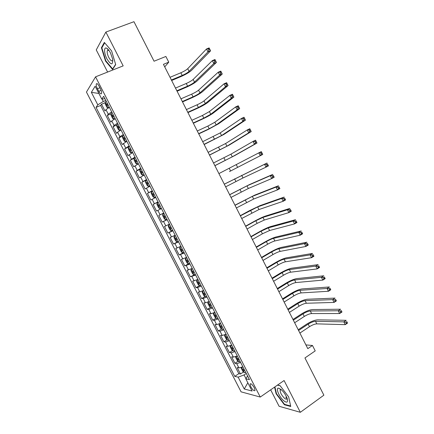 <?xml version="1.0" encoding="UTF-8"?>
<svg xmlns="http://www.w3.org/2000/svg" width="434" height="434" viewBox="0 0 434 434"><rect width="100%" height="100%" fill="white"/><g stroke="black" fill="none" stroke-linecap="round" stroke-linejoin="round"><path stroke-width="0.65" d="M254.259 387.687C252.241 384.367 250.841 383.173 250.06 384.117L250.847 386.851C252.848 390.166 254.248 391.354 255.046 390.416L254.259 387.687M108.283 49.834L108.24 49.547M270.659 389.835L279.089 406.267L300.339 412.3L323.873 395.173L304.945 357.952L315.214 350.894L312.469 345.48L305.905 344.905M86.453 92.073L241.087 391.848L260.259 397.05L95.556 76.84L86.453 92.073M95.556 76.84L123.169 65.876L105.874 32.067L96.25 49.91L107.616 72.055M105.874 32.067L133.965 21.7L154.059 61.216L165.869 56.463L168.761 62.165L163.434 64.335L307.809 348.654L312.469 345.48M109.357 107.344L105.95 109.666L104.979 110.974L101.513 104.236L105.218 102.69M111.695 111.88L108.278 114.185L107.29 115.46L111.023 113.865M107.29 115.46L110.751 122.182L111.76 120.95L115.194 118.683M121.015 129.999L117.56 132.213L116.518 133.368L113.062 126.663L116.822 125.019M126.826 141.289L122.269 144.538L118.818 137.838L122.61 136.151M132.625 152.562L128.008 155.681L124.563 148.998L129.506 146.497M138.408 163.808L133.737 166.802L130.298 160.13L134.681 158.095M144.186 175.032L139.455 177.902L136.021 171.246L141.017 168.875M149.947 186.235L145.157 188.98L141.734 182.334L146.703 179.926M155.703 197.416L150.853 200.031L147.435 193.401L152.383 190.96M156.538 211.065L161.437 208.57L156.538 211.065L153.126 204.452L158.047 201.973M163.737 213.029L158.806 215.476L162.207 222.078L167.09 219.544M169.461 224.156L164.475 226.477L167.871 233.069L172.721 230.497M175.173 235.261L170.128 237.458L173.519 244.038L178.347 241.434M180.875 246.344L175.775 248.422L179.155 254.986L183.962 252.344L182.73 252.832L181.369 251.948L179.676 248.655L179.888 247.358L182.692 252.81M186.566 257.405L181.412 259.358L184.786 265.912L188.627 263.763M192.246 268.445L187.032 270.279L190.401 276.816L195.295 274.364M197.915 279.458L192.647 281.172L196.011 287.699L199.526 285.659M203.573 290.454L199.792 291.908L198.246 292.049L201.604 298.565L205.06 296.52M209.221 301.429L205.418 302.834L203.839 302.905L207.186 309.404L210.582 307.359M214.852 312.382L211.032 313.733L209.416 313.733L212.758 320.221L216.099 318.182M220.477 323.314L216.631 324.616L214.987 324.545L218.324 331.023L221.606 328.977M226.092 334.223L222.224 335.471L220.543 335.336L223.873 341.802L227.107 339.751M231.691 345.106L227.807 346.31L226.092 346.104L229.412 352.56L232.597 350.509M237.284 355.972L233.373 357.122L231.626 356.856L234.946 363.296L238.082 361.24M97.449 88.748L98.778 91.324C100.108 93.679 101.046 94.4 101.583 93.484C101.8 92.377 101.415 90.809 100.433 88.78L99.093 86.171C97.758 83.822 96.825 83.1 96.294 84.012C96.077 85.129 96.462 86.708 97.449 88.748L99.907 87.749M247.57 375.963L245.796 378.833L249.463 379.647L103.672 96.294L101.768 99.06L104.941 98.762M245.796 378.833L252.073 391.023L244.261 389L238.141 377.13L234.751 376.376L96.033 107.388L97.791 104.833L91.357 92.344L95.154 86.22L101.768 99.06M101.513 104.236L100.65 105.457L238.83 373.669L240.463 374.01L243.555 371.949M242.866 366.817L238.933 367.918L237.154 367.582L240.463 374.01M240.631 362.482L236.709 363.605L234.946 363.296M235.049 351.632L231.148 352.799L229.412 352.56M229.456 340.755L225.571 341.976L223.873 341.802M223.846 329.862L219.989 331.131L218.324 331.023M218.231 318.941L214.391 320.265L212.758 320.221M212.6 308.004L208.787 309.377L207.186 309.404M206.964 297.04L203.166 298.467L201.604 298.565M201.311 286.06L197.541 287.536L196.011 287.699M195.647 275.058L190.401 276.816M189.978 264.029L184.786 265.912M184.293 252.984L179.155 254.986M178.596 241.912L173.519 244.038M172.889 230.823L167.871 233.069M167.171 219.707L162.207 222.078M153.126 204.452L157.998 201.881M147.435 193.401L152.253 190.71M141.734 182.334L146.491 179.513M136.021 171.246L140.719 168.3M130.298 160.13L134.936 157.059M124.563 148.998L129.142 145.802M118.818 137.838L119.876 136.71L123.337 134.518M113.062 126.663L114.082 125.459L117.522 123.213M102.033 99.033L103.292 101.48L97.791 104.833M105.804 100.438L103.292 101.48M300.339 412.3L284.086 380.526L260.259 397.05M164.73 66.89L168.761 62.165M246.279 373.457L244.065 374.938L245.948 378.594M100.65 105.457L96.033 107.388M238.83 373.669L234.751 376.376M238.141 377.13L244.065 374.938M98.881 93.456L91.357 92.344M244.261 389L247.825 382.772M105.505 61.053L112.547 69.445L115.694 64.595L111.592 50.908L104.344 42.423L101.41 47.718L105.505 61.053L105.891 60.906M274.57 387.123L276.111 393.774L284.395 404.748L290.753 406.495L288.648 396.877L280.076 385.642L277.516 385.077M285.751 397.229L287.265 398.781M102.088 47.458L101.41 47.718M284.861 404.417L284.395 404.748M276.453 393.535L276.111 393.774M106.265 101.334L105.202 102.196L105.25 104.062L106.992 107.442L108.109 107.844L109.178 106.997M108.109 107.844L109.346 107.323M171.387 80.002L182.199 75.456C185.302 74.078 187.591 72.717 189.078 71.371L207.962 51.896L206.497 48.982L209.128 47.908L210.593 50.816L191.546 70.33C189.311 72.353 185.882 74.388 181.255 76.444L171.636 80.496M107.372 103.487L106.596 104.062L107.344 105.364L108.071 104.844M170.019 77.306L180.842 72.776C183.945 71.404 186.24 70.042 187.716 68.68L206.497 48.982L208.325 48.912L208.911 50.078L209.964 49.644L209.378 48.478L208.325 48.912M209.964 49.644L210.593 50.816L207.962 51.896L208.911 50.078M209.378 48.478L209.128 47.908M110.507 53.002C109.2 50.512 107.92 48.917 106.666 48.217C103.731 46.519 103.976 53.328 106.954 58.921C111.115 65.398 113.014 65.442 112.65 59.046L110.507 53.002M108.863 50.322L107.339 50.61C106.905 52.248 107.393 54.543 108.798 57.505C110.562 60.619 111.863 61.563 112.71 60.331L112.813 60M108.31 49.861L108.272 49.579M112.948 68.827L112.639 68.946L105.815 60.814L101.849 47.892L104.675 42.814M115.623 64.346L112.639 68.946M281.183 389.558L278.563 388.153C275.362 387.703 279.165 396.953 283.7 400.701C286.95 403.159 288.116 402.454 287.2 398.575C285.925 395.086 283.917 392.081 281.183 389.558M281.319 389.672L280.125 390.204C280.169 392.661 281.601 395.32 284.416 398.173C285.86 399.361 286.733 399.486 287.037 398.548L287.08 398.211M290.644 405.996L284.514 404.325L276.485 393.687L274.912 386.889M277.397 385.164L280.18 385.777M112.091 112.656L111.017 113.491L111.044 115.319L112.78 118.694L113.92 119.133L114.999 118.314M113.92 119.133L115.151 118.601M176.86 90.782L187.618 86.149C190.705 84.755 193.005 83.415 194.513 82.118L213.816 63.527L212.356 60.624L214.971 59.523L216.43 62.425L196.971 81.066C194.698 83.008 191.258 85.015 186.647 87.093L177.083 91.216M113.198 114.809L112.406 115.379L113.165 116.67L113.898 116.166M175.493 88.086L186.262 83.48C189.354 82.091 191.654 80.74 193.157 79.433L212.356 60.624L214.19 60.57L214.776 61.736L215.823 61.292L215.237 60.131L214.19 60.57M215.823 61.292L216.43 62.425L213.816 63.527L214.776 61.736M215.237 60.131L214.971 59.523M117.907 123.961L116.822 124.77L116.827 126.554L118.558 129.918L119.719 130.395L120.809 129.603M119.719 130.395L120.94 129.858M182.318 101.534L193.027 96.825C196.103 95.415 198.409 94.091 199.944 92.849L219.658 75.136L218.199 72.234L220.803 71.116L222.262 74.013L202.385 91.775C200.079 93.635 196.629 95.621 192.034 97.721L182.513 101.914M119.014 126.104L118.211 126.668L118.97 127.954L119.708 127.46M180.956 98.849L191.676 94.156C194.757 92.751 197.058 91.422 198.588 90.169L218.199 72.234L220.043 72.201L220.629 73.368L221.671 72.917L221.085 71.756L220.043 72.201M221.671 72.917L222.262 74.013L219.658 75.136L220.629 73.368M221.085 71.756L220.803 71.116M123.712 135.24L122.61 136.021L122.594 137.762L124.325 141.121L125.502 141.636L126.609 140.871M125.502 141.636L126.723 141.088M187.77 112.27L198.425 107.48L205.358 103.558L225.49 86.719L224.036 83.827L226.624 82.688L228.078 85.574L207.788 102.467C205.45 104.252 201.989 106.205 197.416 108.332L187.938 112.596M124.813 137.383L123.999 137.936L124.764 139.211L125.507 138.734M186.408 109.585L197.074 104.816C200.145 103.395 202.456 102.088 204.007 100.883L224.036 83.827L225.886 83.811L226.467 84.972L227.508 84.516L226.922 83.355L225.886 83.811M227.508 84.516L228.078 85.574L225.49 86.719L226.467 84.972M226.922 83.355L226.624 82.688M128.393 147.251L128.356 148.949L130.081 152.301L131.274 152.855L132.397 152.117M131.274 152.855L132.489 152.301M193.211 122.979L203.812 118.113L210.767 114.245L231.311 98.279L229.857 95.393L232.434 94.232L233.883 97.113L213.186 113.138C210.805 114.842 207.338 116.773 202.781 118.921L193.352 123.256M130.601 148.634L129.777 149.182L130.547 150.452L131.296 149.985M191.855 120.305L202.466 115.46L209.416 111.576L229.857 95.393L231.718 95.399L232.298 96.56L233.329 96.088L232.749 94.932L231.718 95.399M233.329 96.088L233.883 97.113L231.311 98.279L232.298 96.56M232.749 94.932L232.434 94.232M135.283 157.732L134.16 158.459L134.101 160.119L135.826 163.461L137.041 164.052L138.169 163.341M137.041 164.052L138.245 163.488M198.642 133.677L209.188 128.73L216.165 124.916L237.116 109.818L235.667 106.938L238.228 105.755L239.677 108.63L218.573 123.788L208.136 129.495L198.756 133.894M136.379 159.864L135.544 160.406L136.319 161.665L137.073 161.209M197.286 131.003L207.848 126.077L214.814 122.252L235.667 106.938L237.534 106.965L238.114 108.115L239.139 107.643L238.559 106.487L237.534 106.965M239.139 107.643L239.677 108.63L237.116 109.818L238.114 108.115M238.559 106.487L238.228 105.755M141.055 168.945L139.916 169.645L139.84 171.262L141.56 174.598L142.791 175.227L143.936 174.544M142.791 175.227L143.99 174.652M204.061 144.348L221.552 135.565L242.91 121.33L241.467 118.455L244.011 117.251L245.46 120.126L223.944 134.421L204.148 144.517M142.151 171.072L141.294 171.604L142.075 172.857L142.84 172.417M202.705 141.679L220.206 132.907L241.467 118.455L243.338 118.504L243.919 119.654L244.939 119.171L244.358 118.021L243.338 118.504M244.939 119.171L245.46 120.126L242.91 121.33L243.919 119.654M244.358 118.021L244.011 117.251M146.811 180.137L145.661 180.804L145.564 182.383L147.278 185.714L148.531 186.381L149.687 185.725M148.531 186.381L149.725 185.795M209.47 155.003L226.928 146.193L248.698 132.826L247.25 129.95L249.783 128.73L251.226 131.594L229.309 145.032L209.53 155.112M147.902 182.258L147.039 182.785L147.826 184.027L148.596 183.598M208.119 152.339L225.582 143.54L247.25 129.95L249.132 130.016L249.713 131.166L250.727 130.677L250.147 129.527L249.132 130.016M250.727 130.677L251.226 131.594L248.698 132.826L249.713 131.166M250.147 129.527L249.783 128.73M152.556 191.302L151.395 191.947L151.276 193.483L152.99 196.808L154.26 197.508L155.426 196.879M154.26 197.508L155.448 196.917M214.868 165.636L232.293 156.804L254.465 144.289L253.027 141.424L255.545 140.182L256.988 143.041L234.664 155.622L214.901 165.696M153.647 193.423L152.773 193.938L153.56 195.175L154.336 194.763M213.523 162.978L230.953 154.151L253.027 141.424L254.915 141.511L255.496 142.656L256.505 142.157L255.924 141.007L254.915 141.511M256.505 142.157L256.988 143.041L254.465 144.289L255.496 142.656M255.924 141.007L255.545 140.182M159.972 208.618L161.155 208.016L159.972 208.618L158.687 207.881L156.978 204.56L157.113 203.107L159.94 208.602M157.113 203.107L158.291 202.45M229.467 171.576L260.226 155.735L258.789 152.876L261.295 151.607L262.733 154.461L229.467 171.576M158.6 204.967L159.387 204.571L158.491 205.07L159.289 206.302L160.07 205.9M218.915 173.595L258.789 152.876L260.688 152.98L261.263 154.124L262.266 153.614L261.691 152.47L260.688 152.98M262.266 153.614L262.733 154.461L260.226 155.735L261.263 154.124M261.691 152.47L261.295 151.607M164.009 213.555L162.826 214.163L162.669 215.617L164.372 218.926L165.679 219.702L166.873 219.127M162.826 214.163L164.014 213.577M225.637 186.837L242.997 177.962L265.977 167.155L264.539 164.302L267.035 163.016L224.28 184.162M164.204 216.181L165.115 215.709L164.204 216.181L165.001 217.407L165.788 217.016M224.297 184.195L264.539 164.302L266.443 164.421L267.018 165.566L268.017 165.05L267.447 163.906L266.443 164.421M267.447 163.906L268.467 165.864L265.977 167.155L267.018 165.566M268.467 165.864L268.017 165.05M169.699 224.622L168.528 225.241L168.349 226.651L170.052 229.955L171.376 230.769L172.58 230.221M168.528 225.241L169.727 224.676M231.007 197.41L248.335 188.508L271.711 178.553L270.279 175.705L272.758 174.397L249.338 184.645L229.624 194.687M169.9 227.27L170.817 226.787L169.9 227.27L170.703 228.49L171.495 228.116M229.667 194.768L247 185.871L270.279 175.705L272.194 175.846L272.769 176.985L273.762 176.459L273.187 175.32L272.194 175.846M273.187 175.32L274.19 177.24L271.711 178.553L272.769 176.985M274.19 177.24L273.762 176.459M175.385 235.667L174.218 236.291L174.018 237.664L175.716 240.962L177.056 241.809L178.276 241.288M174.218 236.291L175.428 235.754M236.367 207.962L253.657 199.038L277.44 189.924L276.008 187.087L278.476 185.757L254.655 195.159L234.957 205.19M176.513 237.859L175.586 238.337L176.394 239.546L177.191 239.188M235.027 205.325L252.328 196.407L276.008 187.087L277.928 187.244L278.503 188.383L279.491 187.846L278.916 186.712L277.928 187.244M278.916 186.712L279.903 188.595L277.44 189.924L278.503 188.383M279.903 188.595L279.491 187.846M181.054 246.691L179.893 247.326L181.119 246.816M241.716 218.497L258.973 209.546L283.152 201.278L281.726 198.441L284.178 197.09L259.966 205.656L249.317 210.75L240.284 215.676M182.199 248.91L181.266 249.382L182.079 250.586L182.882 250.239M240.376 215.866L257.65 206.92L281.726 198.441L283.652 198.62L284.227 199.754L285.209 199.211L284.633 198.078L283.652 198.62M284.633 198.078L285.599 199.922L283.152 201.278L284.227 199.754M285.599 199.922L285.209 199.211M186.718 257.693L185.562 258.333L185.323 259.624L187.011 262.906L188.389 263.829L189.631 263.362M185.562 258.333L186.799 257.85M247.054 229.011L257.14 223.374L264.279 220.038L288.854 212.606L287.427 209.774L289.869 208.407L265.261 216.132C262.532 217.092 258.973 218.763 254.584 221.15L245.601 226.141M187.873 259.944L186.929 260.4L187.748 261.604L188.557 261.268M245.72 226.385L255.821 220.765L262.955 217.418L287.427 209.774L289.364 209.975L289.934 211.108L290.91 210.555L290.341 209.421L289.364 209.975M290.341 209.421L291.29 211.233L288.854 212.606L289.934 211.108M291.29 211.233L290.91 210.555M192.365 268.673L191.215 269.319L192.463 268.863M191.21 269.351L190.955 270.572L192.647 273.849L194.003 274.782L191.215 269.319M252.382 239.503L262.418 233.796L269.579 230.508L294.545 223.911L293.124 221.085L295.549 219.696L270.55 226.591C267.783 227.476 264.219 229.119 259.847 231.528L250.901 236.59M193.537 270.952L192.582 271.402L193.401 272.595L194.22 272.275M251.053 236.883L261.1 231.192L268.255 227.893L293.124 221.085L295.066 221.302L295.635 222.436L296.606 221.877L296.037 220.743L295.066 221.302M296.037 220.743L296.964 222.517L294.545 223.911L295.635 222.436M296.964 222.517L296.606 221.877M198.002 279.626L196.857 280.288L196.58 281.498L198.267 284.769L199.678 285.762L200.942 285.344M196.857 280.288L198.121 279.854M257.698 249.979L267.691 244.19C270.604 242.557 272.997 241.478 274.863 240.957L300.219 235.195L298.804 232.374L301.218 230.964L275.823 237.029C273.024 237.837 269.449 239.454 265.098 241.89L256.196 247.017M199.195 281.943L198.224 282.377L199.049 283.57L199.873 283.261M256.375 247.358L266.373 241.592C269.292 239.964 271.679 238.879 273.545 238.347L298.804 232.374L300.757 232.608L301.321 233.736L302.286 233.172L301.722 232.044L300.757 232.608M301.722 232.044L302.634 233.78L300.219 235.195L301.321 233.736M302.634 233.78L302.286 233.172M203.627 290.563L202.494 291.23L202.195 292.402L203.877 295.668L205.304 296.699L206.584 296.303M202.494 291.23L203.763 290.829M263.009 260.433L272.948 254.574C275.85 252.919 278.248 251.861 280.142 251.389L305.889 246.452L304.473 243.642L306.876 242.21L281.091 247.451C278.259 248.183 274.673 249.772 270.339 252.23L261.485 257.427M204.837 292.907L203.855 293.335L204.685 294.523L205.51 294.225M261.686 257.818L271.635 251.98C274.538 250.331 276.935 249.268 278.823 248.785L304.473 243.642L306.431 243.892L307.001 245.02L307.961 244.445L307.391 243.322L306.431 243.892M307.391 243.322L308.286 245.02L305.889 246.452L307.001 245.02M308.286 245.02L307.961 244.445M209.248 301.478L208.114 302.156L207.794 303.285L209.476 306.545L210.919 307.608L212.21 307.245M208.114 302.156L209.4 301.776M268.31 270.865L278.194 264.93C281.091 263.264 283.494 262.223 285.409 261.8L311.547 257.693L310.131 254.883L312.518 253.434L286.353 257.85C283.483 258.507 279.887 260.075 275.568 262.554L266.758 267.816M210.468 303.854L209.476 304.267L210.311 305.449L211.141 305.167M266.986 268.261L276.887 262.342C279.778 260.682 282.181 259.635 284.091 259.201L310.131 254.883L312.1 255.154L312.664 256.277L313.619 255.697L313.055 254.574L312.1 255.154M313.055 254.574L313.928 256.234L311.547 257.693L312.664 256.277M313.928 256.234L313.619 255.697M214.759 312.426L213.723 313.055L213.387 314.145L215.063 317.4L216.523 318.502L217.83 318.16M213.723 313.055L215.02 312.702M273.599 281.281L283.435 275.275C286.315 273.594 288.724 272.563 290.666 272.194L317.189 268.906L315.778 266.102L318.155 264.637L291.599 268.228C288.697 268.814 285.095 270.355 280.793 272.856L272.026 278.183M216.089 314.78L215.085 315.182L215.926 316.359L216.761 316.088M272.275 278.677L282.127 272.688C285.008 271.011 287.416 269.981 289.353 269.595L315.778 266.102L317.753 266.395L318.317 267.518L319.267 266.926L318.702 265.803L317.753 266.395M318.702 265.803L319.56 267.431L317.189 268.906L318.317 267.518M319.56 267.431L319.267 266.926M219.854 323.612L218.969 324.985L220.64 328.234L222.121 329.368L223.434 329.053M219.322 323.938L220.629 323.612M278.878 291.675L288.664 285.594C291.534 283.896 293.948 282.887 295.912 282.567L322.825 280.098L321.415 277.304L323.775 275.812L296.84 278.59C293.899 279.1 290.286 280.614 286.001 283.142L277.277 288.534M221.698 325.679L220.684 326.07L221.524 327.247L222.371 326.986M277.559 289.082L287.357 283.017C290.232 281.324 292.646 280.31 294.599 279.973L321.415 277.304L323.395 277.608L323.959 278.731L324.903 278.129L324.344 277.011L323.395 277.608M324.344 277.011L325.18 278.601L322.825 280.098L323.959 278.731M325.18 278.601L324.903 278.129M225.094 334.679L224.535 335.808L226.206 339.046L227.704 340.218L229.027 339.93M224.915 334.798L226.233 334.495M284.145 302.053L293.883 295.896C296.742 294.187 299.167 293.194 301.147 292.917L328.446 291.268L327.041 288.48L329.39 286.966L302.064 288.93C299.097 289.364 295.473 290.856 291.203 293.406L282.523 298.863M227.297 336.562L226.271 336.941L227.118 338.113L227.964 337.864M282.827 299.46L292.581 293.324C295.44 291.615 297.86 290.617 299.84 290.335L327.041 288.48L329.032 288.805L329.59 289.923L330.529 289.315L329.97 288.198L329.032 288.805M329.97 288.198L330.789 289.755L328.446 291.268L329.59 289.923M330.789 289.755L330.529 289.315M233.237 351.014L230.481 345.659L230.096 346.603L231.761 349.842L233.275 351.046L234.615 350.781M230.525 345.638L231.821 345.361M289.402 312.409L299.097 306.182C301.945 304.451 304.37 303.48 306.377 303.252L334.055 302.417L332.656 299.628L334.988 298.098L307.283 299.254C304.277 299.617 300.648 301.082 296.395 303.654L287.764 309.176M232.884 347.422L231.848 347.786L232.7 348.958L233.552 348.724M288.089 309.822L297.795 303.61C300.643 301.89 303.068 300.908 305.069 300.67L332.656 299.628L334.652 299.975L335.211 301.087L336.144 300.474L335.585 299.362L334.652 299.975M335.585 299.362L336.388 300.881L334.055 302.417L335.211 301.087M336.388 300.881L336.144 300.474M236.02 356.536L235.64 357.383L237.306 360.611L238.836 361.853L240.186 361.614M236.21 356.46L237.398 356.2M294.653 322.75L304.294 316.446C307.131 314.704 309.567 313.744 311.596 313.57L339.654 313.538L338.254 310.76L340.576 309.214L312.496 309.556C309.453 309.843 305.818 311.286 301.581 313.88L292.988 319.467M238.461 358.256L237.414 358.614L238.271 359.781L239.129 359.558M293.341 320.167L302.997 313.88C305.834 312.144 308.265 311.178 310.294 310.994L338.254 310.76L340.261 311.124L340.82 312.236L341.748 311.612L341.189 310.5L340.261 311.124M341.189 310.5L341.976 311.986L339.654 313.538L340.82 312.236M341.976 311.986L341.748 311.612M241.537 367.397L241.179 368.14L242.839 371.363L244.385 372.638L245.747 372.426M241.895 367.256L242.969 367.023M299.894 333.068L309.485 326.694C312.312 324.936 314.753 323.992 316.804 323.867L345.242 324.643L343.847 321.871L346.158 320.303L317.693 319.842C314.617 320.059 310.972 321.475 306.757 324.089L298.207 329.742M244.022 369.074L242.969 369.415L243.827 370.582L244.689 370.37M298.587 330.486L308.189 324.133C311.015 322.375 313.456 321.431 315.502 321.29L343.847 321.871L345.86 322.25L346.419 323.363L347.341 322.728L346.782 321.621L345.86 322.25M346.782 321.621L347.547 323.07L345.242 324.643L346.419 323.363M347.547 323.07L347.341 322.728M108.278 114.185L105.95 109.666M238.933 367.918L236.709 363.605M233.373 357.122L231.148 352.799M227.807 346.31L225.571 341.976M222.224 335.471L219.989 331.131M216.631 324.616L214.391 320.265M211.032 313.733L208.787 309.377M205.418 302.834L203.166 298.467M199.792 291.908L197.541 287.536M194.155 280.966L191.899 276.583M188.513 270.002L186.251 265.608M182.855 259.011L180.587 254.612M177.186 248.004L174.913 243.593M171.506 236.975L169.227 232.553M165.815 225.924L163.537 221.497M160.113 214.846L157.83 210.414M154.395 203.752L152.112 199.309M148.672 192.631L146.377 188.182M142.938 181.493L140.638 177.029M137.187 170.329L134.887 165.859M131.431 159.148L129.12 154.667M125.659 147.94L123.348 143.448M119.876 136.71L117.56 132.213M114.082 125.459L111.76 120.95M101.127 90.37L98.778 91.324M105.202 102.24L108.082 107.838M180.842 72.776L182.199 75.456M187.716 68.68L189.078 71.371M107.464 103.666L106.645 104.008M111.017 113.54L113.892 119.122M186.262 83.48L187.618 86.149M193.157 79.433L194.513 82.118M113.279 114.967L112.466 115.314M116.822 124.813L119.686 130.384M191.676 94.156L193.027 96.825M198.588 90.169L199.944 92.849M119.084 126.245L118.27 126.603M122.61 136.064L125.475 141.625M197.074 104.816L198.425 107.48M204.007 100.883L205.358 103.558M124.878 137.502L124.07 137.866M128.388 147.294L131.247 152.844M202.466 115.46L203.812 118.113M209.416 111.576L210.767 114.245M130.656 148.737L129.853 149.101M134.155 158.497L137.008 164.041M207.848 126.077L209.188 128.73M214.814 122.252L216.165 124.916M136.422 159.945L135.625 160.32M139.911 169.683L142.759 175.211M213.219 136.677L214.559 139.325M220.206 132.907L221.552 135.565M142.184 171.137L141.386 171.517M145.656 180.848L148.499 186.365M218.579 147.256L219.919 149.898M225.582 143.54L226.928 146.193M147.929 182.302L147.137 182.687M151.39 191.985L154.227 197.492M223.928 157.819L225.262 160.455M230.953 154.151L232.293 156.804M153.663 193.45L152.876 193.841M229.266 168.359L230.6 170.991M236.313 164.746L237.648 167.394M162.826 214.201L165.647 219.685M234.599 178.879L235.928 181.51M241.662 175.32L242.997 177.962M165.783 217.005L165.001 217.407M168.522 225.273L171.338 230.747M239.921 189.381L241.25 192.002M247 185.871L248.335 188.508M171.479 228.078L170.703 228.49M174.213 236.324L177.023 241.787M245.232 199.862L246.555 202.483M252.328 196.407L253.657 199.038M177.164 239.134L176.394 239.546M250.532 210.327L251.856 212.937M257.65 206.92L258.973 209.546M182.844 250.168L182.079 250.586M185.551 258.366L188.356 263.807M255.821 220.765L257.14 223.374M262.955 217.418L264.279 220.038M188.508 261.176L187.748 261.604M261.1 231.192L262.418 233.796M268.255 227.893L269.579 230.508M194.161 272.167L193.401 272.595M196.852 280.315L199.64 285.74M266.373 241.592L267.691 244.19M273.545 238.347L274.863 240.957M199.808 283.131L199.049 283.57M202.483 291.263L205.266 296.672M271.635 251.98L272.948 254.574M278.823 248.785L280.142 251.389M205.439 294.078L204.685 294.523M208.103 302.183L210.886 307.581M276.887 262.342L278.194 264.93M284.091 259.201L285.409 261.8M211.06 305.004L210.311 305.449M213.712 313.082L216.49 318.475M282.127 272.688L283.435 275.275M289.353 269.595L290.666 272.194M216.669 315.909L215.926 316.359M219.316 323.965L222.083 329.341M287.357 283.017L288.664 285.594M294.599 279.973L295.912 282.567M222.268 326.786L221.524 327.247M224.904 334.82L227.666 340.191M292.581 293.324L293.883 295.896M299.84 290.335L301.147 292.917M227.855 337.647L227.118 338.113M297.795 303.61L299.097 306.182M305.069 300.67L306.377 303.252M233.432 348.486L232.7 348.958M236.069 356.515L238.798 361.82M302.997 313.88L304.294 316.446M310.294 310.994L311.596 313.57M238.998 359.303L238.271 359.781M241.646 367.354L244.347 372.605M308.189 324.133L309.485 326.694M315.502 321.29L316.804 323.867M244.554 370.099L243.827 370.582M250.695 383.689L250.06 384.117M97.124 83.681L96.294 84.012M107.48 103.693L106.596 104.062M108.63 50.181L106.666 48.217M108.554 50.143L107.339 50.61M280.906 389.586L278.563 388.153M281.004 389.591L280.125 390.204M113.296 114.999L112.406 115.379M119.1 126.278L118.211 126.668M124.894 137.535L123.999 137.936M130.672 148.77L129.777 149.182M136.444 159.983L135.544 160.406M142.2 171.175L141.294 171.604M147.945 182.345L147.039 182.785M153.679 193.488L152.773 193.938M159.403 204.609L158.491 205.07M176.253 237.978L175.586 238.337M181.754 249.111L181.266 249.382M187.331 260.178L186.929 260.4M192.929 271.207L192.582 271.402M198.533 282.198L198.224 282.377M204.137 293.167L203.855 293.335"/></g></svg>
